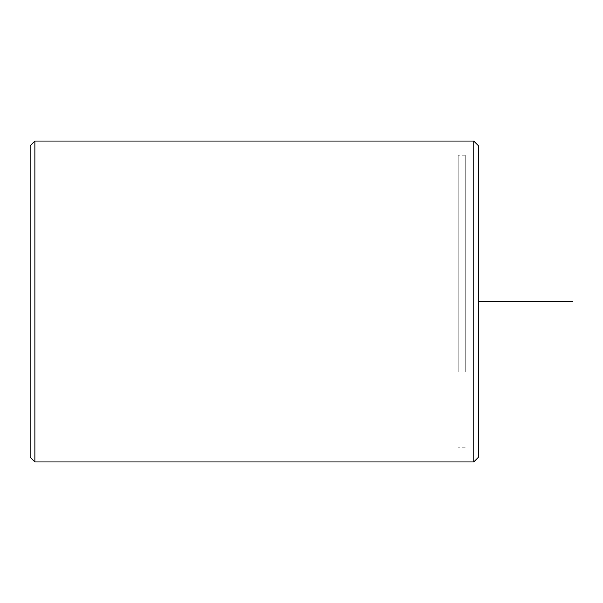 <?xml version="1.0" encoding="UTF-8"?>
<svg xmlns="http://www.w3.org/2000/svg" width="603" height="603" viewBox="0 0 603 603"><rect width="100%" height="100%" fill="white"/><g stroke="black" fill="none" stroke-linecap="round" stroke-linejoin="round"><path stroke-width="0.45" stroke-dasharray="3.02 2.26" d="M465.252 369.375L465.252 159.923L465.252 369.375M478.465 369.375L478.465 159.923L478.465 369.375M458.174 371.636L458.174 155.205L458.174 371.636M465.252 371.636L465.252 155.205L465.252 371.636M30.15 369.375L30.15 159.923L30.15 369.375M458.174 369.375L458.174 159.923L458.174 369.375M478.465 145.768L478.465 457.232M473.747 141.049L473.747 461.951M30.15 145.768L30.15 457.232M34.868 141.049L34.868 461.951M478.465 301.5L478.465 395.885M478.465 443.077L465.252 443.077M478.465 159.923L465.252 159.923M465.252 447.795L458.174 447.795M465.252 155.205L458.174 155.205M458.174 443.077L30.15 443.077M458.174 159.923L30.15 159.923"/><path stroke-width="0.9" d="M473.747 461.951L478.465 457.232L478.465 145.768L473.747 141.049L34.868 141.049L34.868 461.951L473.747 461.951L473.747 141.049M34.868 461.951L30.15 457.232L30.15 145.768L34.868 141.049M478.465 301.5L572.85 301.5"/></g></svg>
